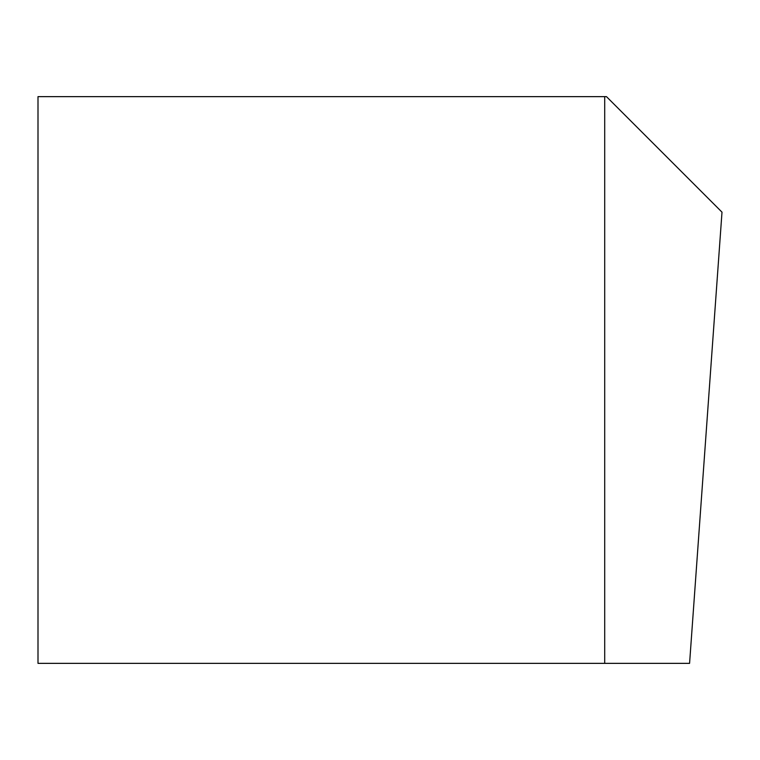 <?xml version="1.0" encoding="UTF-8"?>
<svg xmlns="http://www.w3.org/2000/svg" width="760" height="760" viewBox="0 0 760 760"><rect width="100%" height="100%" fill="white"/><g stroke="black" fill="none" stroke-linecap="round" stroke-linejoin="round"><path stroke-width="1.14" d="M604.713 663.356L38 663.356L38 96.644L604.713 96.644L604.713 663.356L689.577 663.356L722 212.163L606.48 96.644L604.713 96.644"/></g></svg>
